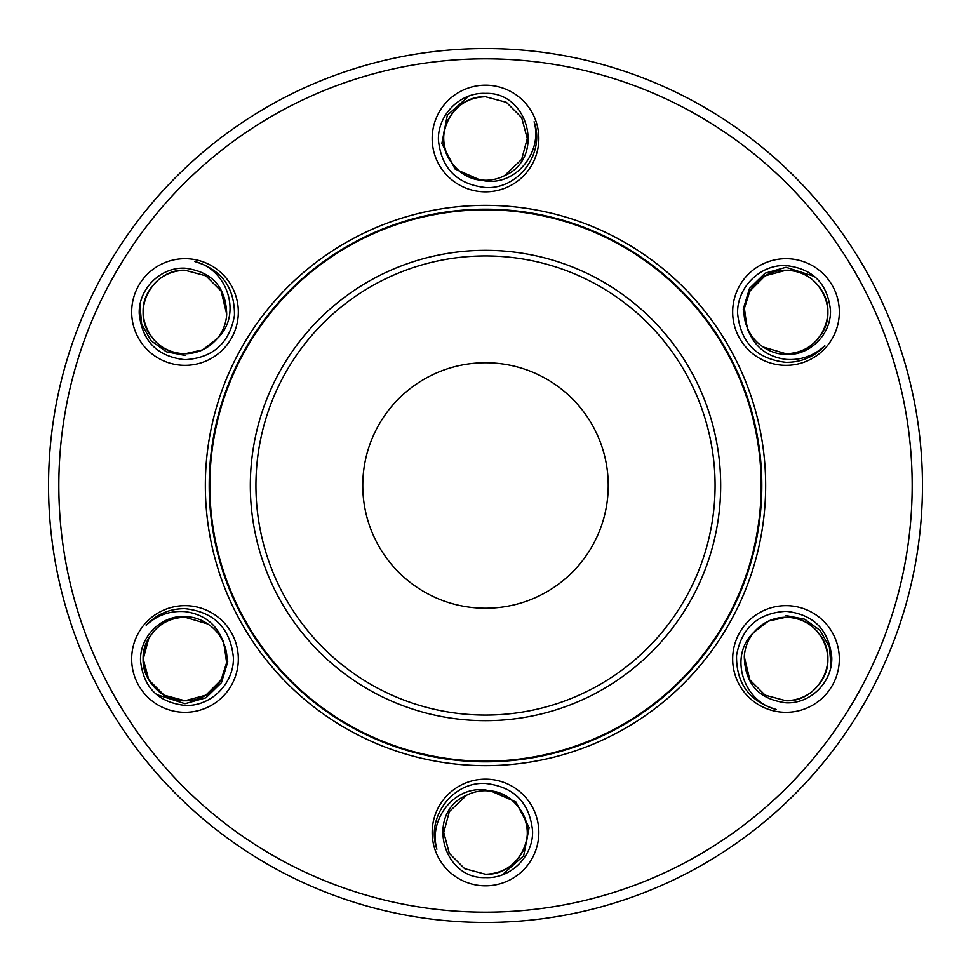 <?xml version="1.0" encoding="UTF-8"?>
<svg xmlns="http://www.w3.org/2000/svg" width="971" height="971" viewBox="0 0 971 971"><rect width="100%" height="100%" fill="white"/><g stroke="black" fill="none" stroke-linecap="round" stroke-linejoin="round"><path stroke-width="1.46" d="M485.5 362.766A122.734 122.734 0 0 0 362.766 485.5A122.734 122.734 0 0 0 485.5 608.234A122.734 122.734 0 0 0 608.234 485.5A122.734 122.734 0 0 0 485.5 362.766M485.5 720.676A235.176 235.176 0 0 1 250.324 485.5A235.176 235.176 0 0 1 485.5 250.324A235.176 235.176 0 0 1 720.676 485.5A235.176 235.176 0 0 1 485.5 720.676M485.5 715.069A229.569 229.569 0 0 1 255.931 485.5A229.569 229.569 0 0 1 485.5 255.931A229.569 229.569 0 0 1 715.069 485.5A229.569 229.569 0 0 1 485.5 715.069M485.5 209.833A275.667 275.667 0 0 1 761.167 485.5A275.667 275.667 0 0 1 485.5 761.167A275.667 275.667 0 0 1 209.833 485.5A275.667 275.667 0 0 1 485.5 209.833M485.5 765.658A280.158 280.158 0 0 1 205.342 485.5A280.158 280.158 0 0 1 485.5 205.342A280.158 280.158 0 0 1 765.658 485.5A280.158 280.158 0 0 1 485.5 765.658M485.5 209.19A276.31 276.31 0 0 0 209.19 485.5A276.31 276.31 0 0 0 485.5 761.81A276.31 276.31 0 0 0 761.81 485.5A276.31 276.31 0 0 0 485.5 209.19M485.5 912.17A426.67 426.67 0 0 0 912.17 485.5A426.67 426.67 0 0 0 485.5 58.83A426.67 426.67 0 0 0 58.83 485.5A426.67 426.67 0 0 0 485.5 912.17M485.5 48.55A436.95 436.95 0 0 1 922.45 485.5A436.95 436.95 0 0 1 485.5 922.45A436.95 436.95 0 0 1 48.55 485.5A436.95 436.95 0 0 1 485.5 48.55M492.467 791.304C520.711 795.091 536.368 829.72 521.67 853.375C513.307 866.727 501.254 873.694 485.5 874.252C516.378 875.684 538.347 837.645 521.67 811.61C513.307 798.247 501.254 791.292 485.5 790.722A41.765 41.765 0 0 1 492.467 791.304L485.5 789.981C454.1 785.757 428.211 819.645 436.901 849.249C425.601 818.128 452.219 781.424 485.5 783.463C513.938 786.704 529.632 802.532 532.581 830.958C533.455 856.07 510.734 878.925 485.5 877.59C441.769 879.338 425.468 812.339 466.602 795.237A41.765 41.765 0 0 1 485.5 790.722C501.254 791.292 513.307 798.247 521.67 811.61C538.347 837.645 516.378 875.684 485.5 874.252L464.611 868.657L449.33 853.375L443.735 832.487L449.33 811.61L466.602 795.237L449.33 811.61L443.735 832.487L449.33 853.375L464.611 868.657L485.5 874.252L464.611 868.657L449.33 853.375L443.735 832.487L449.33 811.61L466.602 795.237L449.33 811.61L443.735 832.487L449.33 853.375L464.611 868.657L485.5 874.252L464.611 868.657L449.33 853.375L443.735 832.487L449.33 811.61L466.602 795.237L449.33 811.61L443.735 832.487L449.33 853.375L464.611 868.657L485.5 874.252L464.611 868.657L449.33 853.375L443.735 832.487L449.33 811.61L466.602 795.237L449.33 811.61L443.735 832.487L449.33 853.375L464.611 868.657L485.5 874.252L464.611 868.657L449.33 853.375L443.735 832.487L449.33 811.61L466.602 795.237L449.33 811.61L443.735 832.487L449.33 853.375L464.611 868.657L485.5 874.252L464.611 868.657L449.33 853.375L464.611 868.657L485.5 874.252L464.611 868.657L449.33 853.375L443.735 832.487L449.33 811.61L466.602 795.237M485.5 885.819A53.332 53.332 0 0 1 432.168 832.487A53.332 53.332 0 0 1 485.5 779.155A53.332 53.332 0 0 1 538.832 832.487A53.332 53.332 0 0 1 485.5 885.819M502.128 874.907L523.685 855.803L529.134 827.583L515.977 802.022L489.663 790.479M485.5 790.722C516.378 789.302 538.347 827.341 521.67 853.375C513.307 866.727 501.254 873.694 485.5 874.252C501.254 873.694 513.307 866.727 521.67 853.375C538.347 827.341 516.378 789.302 485.5 790.722C501.254 791.292 513.307 798.247 521.67 811.61C538.347 837.645 516.378 875.684 485.5 874.252C501.254 873.694 513.307 866.727 521.67 853.375C538.347 827.341 516.378 789.302 485.5 790.722C501.254 791.292 513.307 798.247 521.67 811.61C538.347 837.645 516.378 875.684 485.5 874.252C516.378 875.684 538.347 837.645 521.67 811.61C513.307 798.247 501.254 791.292 485.5 790.722C501.254 791.292 513.307 798.247 521.67 811.61C538.347 837.645 516.378 875.684 485.5 874.252C501.254 873.694 513.307 866.727 521.67 853.375C538.347 827.341 516.378 789.302 485.5 790.722C501.254 791.292 513.307 798.247 521.67 811.61C538.347 837.645 516.378 875.684 485.5 874.252C516.378 875.684 538.347 837.645 521.67 811.61C513.307 798.247 501.254 791.292 485.5 790.722C501.254 791.292 513.307 798.247 521.67 811.61C538.347 837.645 516.378 875.684 485.5 874.252M185 712.326A53.332 53.332 0 0 1 131.668 658.993A53.332 53.332 0 0 1 185 605.661A53.332 53.332 0 0 1 238.332 658.993A53.332 53.332 0 0 1 185 712.326M146.184 625.288C156.732 614.145 169.67 608.611 185 608.671C214.215 611.973 230.345 628.225 233.38 657.452C234.278 683.281 210.925 706.754 185 705.407C158.139 702.324 143.32 687.371 140.528 660.523C139.715 636.806 161.137 615.201 185 616.5C193.29 616.767 200.9 619.267 207.806 624.001A41.765 41.765 0 0 1 224.143 644.441C217.977 625.3 204.917 614.352 185 611.609C170.107 610.553 157.168 615.116 146.184 625.288M156.489 694.532L185 703.708L205.925 697.809L221.473 682.625L227.748 661.834L222.99 640.666M148.83 638.117L143.235 658.993L148.83 679.882L164.111 695.163L185 700.759C169.245 700.2 157.193 693.233 148.83 679.882C132.153 653.847 154.122 615.808 185 617.228C154.122 615.808 132.153 653.847 148.83 679.882C157.193 693.233 169.245 700.2 185 700.759C212.831 701.669 234.994 670.791 224.143 644.441L226.607 662.671L221.17 679.882L205.876 695.163L185 700.759L205.876 695.163L221.17 679.882L226.607 662.671L224.143 644.441L226.607 662.671L221.17 679.882L205.876 695.163L185 700.759L205.876 695.163L221.17 679.882L226.607 662.671L224.143 644.441L226.607 662.671L221.17 679.882L205.876 695.163L185 700.759L205.876 695.163L221.17 679.882L226.607 662.671L224.143 644.441L226.607 662.671L221.17 679.882L205.876 695.163L185 700.759L205.876 695.163L221.17 679.882L226.607 662.671L224.143 644.441L226.607 662.671L221.17 679.882L205.876 695.163L185 700.759L205.876 695.163L221.17 679.882L226.607 662.671L224.143 644.441L226.607 662.671L221.17 679.882L205.876 695.163L185 700.759L205.876 695.163L221.17 679.882L226.607 662.671L224.143 644.441L226.607 662.671L221.17 679.882L205.876 695.163L185 700.759C154.122 702.191 132.153 664.14 148.83 638.117C157.193 624.754 169.245 617.787 185 617.228L207.806 624.001M185 700.759C169.245 700.2 157.193 693.233 148.83 679.882C132.153 653.847 154.122 615.808 185 617.228C169.245 617.787 157.193 624.754 148.83 638.117C132.153 664.14 154.122 702.191 185 700.759C169.245 700.2 157.193 693.233 148.83 679.882C132.153 653.847 154.122 615.808 185 617.228C169.245 617.787 157.193 624.754 148.83 638.117C132.153 664.14 154.122 702.191 185 700.759C169.245 700.2 157.193 693.233 148.83 679.882C132.153 653.847 154.122 615.808 185 617.228C154.122 615.808 132.153 653.847 148.83 679.882C157.193 693.233 169.245 700.2 185 700.759C169.245 700.2 157.193 693.233 148.83 679.882C132.153 653.847 154.122 615.808 185 617.228C169.245 617.787 157.193 624.754 148.83 638.117C132.153 664.14 154.122 702.191 185 700.759C169.245 700.2 157.193 693.233 148.83 679.882C132.153 653.847 154.122 615.808 185 617.228C154.122 615.808 132.153 653.847 148.83 679.882C157.193 693.233 169.245 700.2 185 700.759M185 365.339A53.332 53.332 0 0 1 131.668 312.007A53.332 53.332 0 0 1 185 258.674A53.332 53.332 0 0 1 238.332 312.007A53.332 53.332 0 0 1 185 365.339M226.704 314.264L221.17 291.118L205.876 275.837L185 270.241C154.122 268.809 132.153 306.86 148.83 332.883C157.193 346.246 169.245 353.213 185 353.772C154.122 355.192 132.153 317.153 148.83 291.118C157.193 277.767 169.245 270.8 185 270.241C154.122 268.809 132.153 306.86 148.83 332.883C157.193 346.246 169.245 353.213 185 353.772C154.122 355.192 132.153 317.153 148.83 291.118C157.193 277.767 169.245 270.8 185 270.241C154.122 268.809 132.153 306.86 148.83 332.883C157.193 346.246 169.245 353.213 185 353.772C169.245 353.213 157.193 346.246 148.83 332.883C132.153 306.86 154.122 268.809 185 270.241C154.122 268.809 132.153 306.86 148.83 332.883C157.193 346.246 169.245 353.213 185 353.772C169.245 353.213 157.193 346.246 148.83 332.883C132.153 306.86 154.122 268.809 185 270.241C154.122 268.809 132.153 306.86 148.83 332.883C157.193 346.246 169.245 353.213 185 353.772C154.122 355.192 132.153 317.153 148.83 291.118C157.193 277.767 169.245 270.8 185 270.241C154.122 268.809 132.153 306.86 148.83 332.883C157.193 346.246 169.245 353.213 185 353.772C169.245 353.213 157.193 346.246 148.83 332.883C132.153 306.86 154.122 268.809 185 270.241C154.122 268.809 132.153 306.86 148.83 332.883C157.193 346.246 169.245 353.213 185 353.772C154.122 355.192 132.153 317.153 148.83 291.118C157.193 277.767 169.245 270.8 185 270.241L205.876 275.837L221.17 291.118L226.704 314.264A41.765 41.765 0 0 1 217.176 338.636C208.486 348.54 197.756 353.59 185 353.772L202.623 349.876L217.176 338.636L202.623 349.876L185 353.772L202.623 349.876L217.176 338.636L202.623 349.876L185 353.772L202.623 349.876L217.176 338.636L202.623 349.876L185 353.772L202.623 349.876L217.176 338.636L202.623 349.876L185 353.772L202.623 349.876L217.176 338.636L202.623 349.876L185 353.772L202.623 349.876L217.176 338.636L202.623 349.876L185 353.772L202.623 349.876L217.176 338.636C242.726 315.053 227.639 269.161 194.783 261.539C221.546 269.562 234.764 287.513 234.472 315.393C229.532 343.115 213.05 357.886 185 359.719C157.351 356.563 142.094 341.173 139.229 313.536C138.392 289.115 160.433 266.904 185 268.202C212.03 271.686 225.927 287.04 226.704 314.264L221.17 291.118L205.876 275.837L185 270.241L205.876 275.837L221.17 291.118L226.704 314.264L221.17 291.118L205.876 275.837L185 270.241L205.876 275.837L221.17 291.118L226.704 314.264L221.17 291.118L205.876 275.837L185 270.241L205.876 275.837L221.17 291.118L226.704 314.264L221.17 291.118L205.876 275.837L185 270.241L205.876 275.837L221.17 291.118L226.704 314.264L221.17 291.118L205.876 275.837L185 270.241L205.876 275.837L221.17 291.118L226.704 314.264L221.17 291.118M139.958 305.173L141.645 324.108L150.966 340.675L166.344 351.793L185 355.41M485.5 191.845A53.332 53.332 0 0 1 432.168 138.513A53.332 53.332 0 0 1 485.5 85.181A53.332 53.332 0 0 1 538.832 138.513A53.332 53.332 0 0 1 485.5 191.845M478.533 179.696A41.765 41.765 0 0 0 485.5 180.278C469.746 179.708 457.693 172.753 449.33 159.39C432.653 133.355 454.622 95.316 485.5 96.748C469.746 97.306 457.693 104.273 449.33 117.625C434.632 141.281 450.289 175.909 478.533 179.696L485.5 181.019C516.9 185.243 542.789 151.355 534.099 121.751C545.399 152.872 518.781 189.576 485.5 187.537C457.062 184.296 441.368 168.469 438.419 140.042C437.545 114.93 460.266 92.075 485.5 93.41C529.231 91.662 545.532 158.661 504.398 175.763A41.765 41.765 0 0 1 485.5 180.278C469.746 179.708 457.693 172.753 449.33 159.39C432.653 133.355 454.622 95.316 485.5 96.748L506.389 102.343L521.67 117.625L527.265 138.513L521.67 159.39L504.398 175.763L521.67 159.39L527.265 138.513L521.67 117.625L506.389 102.343L485.5 96.748L506.389 102.343L521.67 117.625L527.265 138.513L521.67 159.39L504.398 175.763L521.67 159.39L527.265 138.513L521.67 117.625L506.389 102.343L485.5 96.748L506.389 102.343L521.67 117.625L527.265 138.513L521.67 159.39L504.398 175.763L521.67 159.39L527.265 138.513L521.67 117.625L506.389 102.343L485.5 96.748L506.389 102.343L521.67 117.625L527.265 138.513L521.67 159.39L504.398 175.763L521.67 159.39L527.265 138.513L521.67 117.625L506.389 102.343L485.5 96.748L506.389 102.343L521.67 117.625L527.265 138.513L521.67 159.39L504.398 175.763L521.67 159.39L527.265 138.513L521.67 117.625L506.389 102.343L485.5 96.748L506.389 102.343L521.67 117.625L506.389 102.343L485.5 96.748L506.389 102.343L521.67 117.625L527.265 138.513L521.67 159.39L504.398 175.763L521.67 159.39M468.872 96.093L447.315 115.197L441.866 143.417L455.023 168.978L481.337 180.521M485.5 180.278C469.746 179.708 457.693 172.753 449.33 159.39C432.653 133.355 454.622 95.316 485.5 96.748C454.622 95.316 432.653 133.355 449.33 159.39C457.693 172.753 469.746 179.708 485.5 180.278C469.746 179.708 457.693 172.753 449.33 159.39C432.653 133.355 454.622 95.316 485.5 96.748C469.746 97.306 457.693 104.273 449.33 117.625C432.653 143.659 454.622 181.698 485.5 180.278C469.746 179.708 457.693 172.753 449.33 159.39C432.653 133.355 454.622 95.316 485.5 96.748C454.622 95.316 432.653 133.355 449.33 159.39C457.693 172.753 469.746 179.708 485.5 180.278C469.746 179.708 457.693 172.753 449.33 159.39C432.653 133.355 454.622 95.316 485.5 96.748C469.746 97.306 457.693 104.273 449.33 117.625C432.653 143.659 454.622 181.698 485.5 180.278C469.746 179.708 457.693 172.753 449.33 159.39C432.653 133.355 454.622 95.316 485.5 96.748C469.746 97.306 457.693 104.273 449.33 117.625C432.653 143.659 454.622 181.698 485.5 180.278C454.622 181.698 432.653 143.659 449.33 117.625C457.693 104.273 469.746 97.306 485.5 96.748L506.389 102.343L521.67 117.625M786 365.339A53.332 53.332 0 0 1 732.668 312.007A53.332 53.332 0 0 1 786 258.674A53.332 53.332 0 0 1 839.332 312.007A53.332 53.332 0 0 1 786 365.339M746.857 326.559C736.006 300.209 758.169 269.331 786 270.241L765.124 275.837L749.83 291.118L744.393 308.329L746.857 326.559C753.023 345.7 766.083 356.648 786 359.391C800.893 360.447 813.832 355.884 824.816 345.712C814.268 356.855 801.33 362.389 786 362.329C756.785 359.027 740.655 342.775 737.62 313.548C736.722 287.719 760.075 264.246 786 265.593C812.861 268.676 827.68 283.629 830.472 310.477C831.285 334.194 809.863 355.799 786 354.5C777.71 354.233 770.1 351.733 763.194 346.999L786 353.772L763.194 346.999A41.765 41.765 0 0 1 746.857 326.559L744.393 308.329L749.83 291.118L765.124 275.837L786 270.241C801.755 270.8 813.807 277.767 822.17 291.118C838.847 317.153 816.878 355.192 786 353.772C816.878 355.192 838.847 317.153 822.17 291.118C813.807 277.767 801.755 270.8 786 270.241C801.755 270.8 813.807 277.767 822.17 291.118C838.847 317.153 816.878 355.192 786 353.772C816.878 355.192 838.847 317.153 822.17 291.118C813.807 277.767 801.755 270.8 786 270.241C801.755 270.8 813.807 277.767 822.17 291.118C838.847 317.153 816.878 355.192 786 353.772C801.755 353.213 813.807 346.246 822.17 332.883C838.847 306.86 816.878 268.809 786 270.241C801.755 270.8 813.807 277.767 822.17 291.118C838.847 317.153 816.878 355.192 786 353.772C801.755 353.213 813.807 346.246 822.17 332.883C838.847 306.86 816.878 268.809 786 270.241C801.755 270.8 813.807 277.767 822.17 291.118C838.847 317.153 816.878 355.192 786 353.772C816.878 355.192 838.847 317.153 822.17 291.118C813.807 277.767 801.755 270.8 786 270.241C816.878 268.809 838.847 306.86 822.17 332.883C813.807 346.246 801.755 353.213 786 353.772C801.755 353.213 813.807 346.246 822.17 332.883C838.847 306.86 816.878 268.809 786 270.241C801.755 270.8 813.807 277.767 822.17 291.118C838.847 317.153 816.878 355.192 786 353.772C801.755 353.213 813.807 346.246 822.17 332.883C838.847 306.86 816.878 268.809 786 270.241L765.124 275.837L749.83 291.118L744.393 308.329L746.857 326.559L744.393 308.329L749.83 291.118L765.124 275.837L786 270.241L765.124 275.837L749.83 291.118L744.393 308.329L746.857 326.559L744.393 308.329L749.83 291.118L765.124 275.837L786 270.241L765.124 275.837L749.83 291.118L744.393 308.329L746.857 326.559L744.393 308.329L749.83 291.118L765.124 275.837L786 270.241L765.124 275.837L749.83 291.118L744.393 308.329L746.857 326.559L744.393 308.329L749.83 291.118L765.124 275.837L786 270.241L765.124 275.837L749.83 291.118L744.405 308.28L746.82 326.462L744.405 308.28L749.83 291.118L765.124 275.837L786 270.241L765.124 275.837L749.83 291.118L744.405 308.28L746.82 326.462M814.511 276.468L786 267.292L765.075 273.191L749.527 288.375L743.252 309.166L748.01 330.334M786 700.759C816.878 702.191 838.847 664.14 822.17 638.117C813.807 624.754 801.755 617.787 786 617.228C801.755 617.787 813.807 624.754 822.17 638.117C838.847 664.14 816.878 702.191 786 700.759C801.755 700.2 813.807 693.233 822.17 679.882C838.847 653.847 816.878 615.808 786 617.228C801.755 617.787 813.807 624.754 822.17 638.117C838.847 664.14 816.878 702.191 786 700.759C816.878 702.191 838.847 664.14 822.17 638.117C813.807 624.754 801.755 617.787 786 617.228C816.878 615.808 838.847 653.847 822.17 679.882C813.807 693.233 801.755 700.2 786 700.759C816.878 702.191 838.847 664.14 822.17 638.117C813.807 624.754 801.755 617.787 786 617.228C816.878 615.808 838.847 653.847 822.17 679.882C813.807 693.233 801.755 700.2 786 700.759C816.878 702.191 838.847 664.14 822.17 638.117C813.807 624.754 801.755 617.787 786 617.228C801.755 617.787 813.807 624.754 822.17 638.117C838.847 664.14 816.878 702.191 786 700.759C816.878 702.191 838.847 664.14 822.17 638.117C813.807 624.754 801.755 617.787 786 617.228C801.755 617.787 813.807 624.754 822.17 638.117C838.847 664.14 816.878 702.191 786 700.759C816.878 702.191 838.847 664.14 822.17 638.117C813.807 624.754 801.755 617.787 786 617.228C773.244 617.41 762.514 622.46 753.824 632.364L768.377 621.124L786 617.228L768.377 621.124L753.824 632.364L768.377 621.124L786 617.228L768.377 621.124L753.824 632.364L768.377 621.124L786 617.228L768.377 621.124L753.824 632.364L768.377 621.124L786 617.228L768.377 621.124L753.824 632.364L768.377 621.124L786 617.228L768.377 621.124L753.824 632.364L768.377 621.124L786 617.228L768.377 621.124L753.824 632.364C728.274 655.947 743.361 701.839 776.217 709.461C749.454 701.438 736.236 683.487 736.528 655.607C741.468 627.885 757.95 613.114 786 611.281C813.649 614.437 828.906 629.827 831.771 657.464C832.608 681.885 810.567 704.096 786 702.798C758.97 699.314 745.073 683.96 744.296 656.736A41.765 41.765 0 0 1 753.824 632.364L768.377 621.124L786 617.228C801.755 617.787 813.807 624.754 822.17 638.117C838.847 664.14 816.878 702.191 786 700.759L765.124 695.163L749.83 679.882L744.296 656.736L749.83 679.882L765.124 695.163L786 700.759L765.124 695.163L749.83 679.882L744.296 656.736L749.83 679.882L765.124 695.163L786 700.759L765.124 695.163L749.83 679.882L744.296 656.736L749.83 679.882L765.124 695.163L786 700.759L765.124 695.163L749.83 679.882L744.296 656.736L749.83 679.882L765.124 695.163L786 700.759L765.124 695.163L749.83 679.882L744.296 656.736L749.83 679.882L765.124 695.163L786 700.759L765.124 695.163L749.83 679.882L744.296 656.736L749.83 679.882L765.124 695.163L786 700.759L765.124 695.163L749.83 679.882L744.296 656.736M786 712.326A53.332 53.332 0 0 1 732.668 658.993A53.332 53.332 0 0 1 786 605.661A53.332 53.332 0 0 1 839.332 658.993A53.332 53.332 0 0 1 786 712.326M831.042 665.827L829.355 646.892L820.034 630.325L804.656 619.207L786 615.59"/></g></svg>
